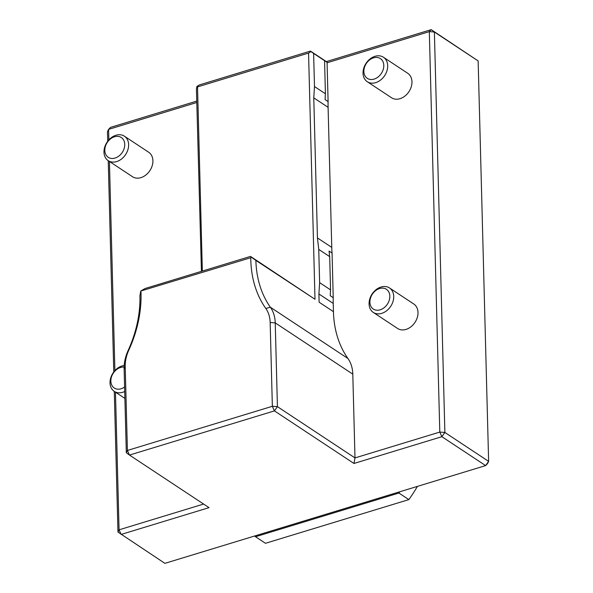 <?xml version="1.0" encoding="UTF-8"?>
<svg xmlns="http://www.w3.org/2000/svg" width="593" height="593" viewBox="0 0 593 593"><rect width="100%" height="100%" fill="white"/><g stroke="black" fill="none" stroke-linecap="round" stroke-linejoin="round"><path stroke-width="0.89" d="M478.143 60.923L431.215 29.65L434.387 32.007L444.876 432.453L488.625 461.369L478.143 60.923L434.387 32.007L429.317 31.629L431.215 29.65L326.365 61.605L327.544 62.65L327.069 62.295L328.099 101.573L325.112 99.602A110.12 83.739 -56.5 0 1 325.424 93.768L324.564 60.679L324.082 60.323L327.069 62.295M250.491 256.398L251.506 257.295L250.772 257.718L140.749 291.044L145.018 288.546L250.491 256.398L314.994 299.272L308.553 53.073L197.528 86.904L202.346 271.075M140.749 291.044L139.926 295.744A110.12 83.739 -56.5 0 1 128.073 350.633L128.77 350.211A33.038 25.121 -56.5 0 0 125.212 366.674L127.406 450.458L272.357 406.287L270.163 322.503A33.038 25.121 -56.5 0 0 265.805 308.449L270.401 307.256L347.958 358.52A110.12 83.739 123.5 0 1 333.444 311.673L333.229 303.431A110.12 83.739 123.5 0 1 333.229 297.679L330.249 295.707A110.12 83.739 -56.5 0 1 330.56 289.873L329.693 256.643L318.752 249.408L319.627 282.646L330.56 289.873M250.772 257.718A113.789 86.526 -56.5 0 0 265.805 308.449M128.77 350.211A113.789 86.526 -56.5 0 0 140.934 291.193M270.163 322.503L275.234 322.874L277.428 406.657L272.357 406.287L274.433 410.89L277.428 406.657L354.992 457.922L353.984 463.474L274.433 410.89L129.482 455.068L127.406 450.458L126.316 452.711L129.482 455.068L209.032 507.645L121.142 534.434L119.067 529.823L203.607 504.057M128.073 350.633A36.707 27.915 -56.5 0 0 124.122 368.928L125.212 366.674M126.316 452.711L124.122 368.928M353.984 463.474L441.874 436.685L439.798 432.075L444.876 432.453L441.874 436.685L485.63 465.601L488.625 461.369L487.535 463.622L485.63 465.601L164.891 563.35L117.97 532.077L119.067 529.823L115.465 392.166M117.97 532.077L114.286 391.387M113.774 371.937L108.245 160.681M107.733 141.23L107.481 131.631L108.578 129.378L110.483 127.399L196.743 101.106M201.435 271.349L196.431 89.165L196.935 86.385L197.528 86.904M324.564 60.679L313.623 53.444L314.49 86.541L325.424 93.768M196.935 86.385L199.426 84.925L310.45 51.087L311.043 51.613L308.553 53.073M310.45 51.087L326.365 61.605M327.544 62.65L429.317 31.629L439.798 432.075L354.992 457.922L352.798 374.139L275.234 322.874A36.707 27.915 -56.5 0 0 270.401 307.256A110.12 83.739 -56.5 0 1 255.879 260.409L314.994 299.272M251.506 257.295L255.879 260.409M313.623 53.444L311.043 51.613M333.444 311.673L319.123 302.208L318.908 293.965L319.627 282.646M318.752 249.408L317.44 237.941L313.771 97.867L314.49 86.541M333.229 297.679L332.065 253.063L329.078 251.091A110.12 83.739 -56.5 0 0 329.693 256.643M196.78 102.5L108.578 129.378L108.853 139.889M109.423 161.459L114.894 370.595M124.389 136.182L148.673 152.238A14.669 11.156 123.5 0 1 149.888 170.621A14.669 11.156 123.5 0 1 132.498 176.707L108.215 160.659A14.669 11.156 -56.5 0 0 125.605 154.573A14.669 11.156 -56.5 0 0 124.389 136.182A14.669 11.156 -56.5 0 0 115.954 135.256A14.669 11.156 -56.5 0 0 104.694 147.138A14.669 11.156 -56.5 0 0 108.215 160.659M328.099 101.573A110.12 83.739 -56.5 0 0 328.092 107.326L331.761 247.4A110.12 83.739 -56.5 0 0 332.065 253.063M352.798 374.139A36.707 27.915 -56.5 0 0 347.958 358.52M373.308 312.415L397.592 328.47A14.669 11.156 -56.5 0 0 406.027 329.404A14.669 11.156 -56.5 0 0 417.287 317.514A14.669 11.156 -56.5 0 0 413.773 303.994L389.482 287.946A14.669 11.156 -56.5 0 0 381.054 287.012A14.669 11.156 -56.5 0 0 369.787 298.894A14.669 11.156 -56.5 0 0 373.308 312.415A14.669 11.156 -56.5 0 0 390.705 306.329A14.669 11.156 -56.5 0 0 389.482 287.946M367.267 81.708L391.55 97.763A14.669 11.156 -56.5 0 0 399.986 98.697A14.669 11.156 -56.5 0 0 411.245 86.808A14.669 11.156 -56.5 0 0 407.732 73.287L383.441 57.239A14.669 11.156 -56.5 0 0 375.013 56.305A14.669 11.156 -56.5 0 0 363.746 68.188A14.669 11.156 -56.5 0 0 367.267 81.708A14.669 11.156 -56.5 0 0 384.664 75.622A14.669 11.156 -56.5 0 0 383.441 57.239M254.56 536.02A121.928 92.716 -56.5 0 0 255.531 536.732L265.464 543.299L408.851 499.602A121.928 92.716 -56.5 0 0 417.398 486.393M408.851 499.602L398.919 493.035A121.928 92.716 -56.5 0 0 399.83 491.753M398.919 493.035L255.531 536.732M373.553 57.825A11.853 9.014 -56.5 0 0 365.347 76.415A11.853 9.014 -56.5 0 0 382.596 71.16A11.853 9.014 -56.5 0 0 373.553 57.825M379.594 288.532A11.853 9.014 -56.5 0 0 371.388 307.122A11.853 9.014 -56.5 0 0 388.637 301.867A11.853 9.014 -56.5 0 0 379.594 288.532M114.501 136.768A11.853 9.014 -56.5 0 0 106.288 155.366A11.853 9.014 -56.5 0 0 123.544 150.111A11.853 9.014 -56.5 0 0 114.501 136.768M124.122 367.097A11.853 9.014 -56.5 0 0 120.542 367.482A11.853 9.014 -56.5 0 0 111.069 383.019A11.853 9.014 -56.5 0 0 124.597 387.014M124.196 365.503A14.669 11.156 -56.5 0 0 121.995 365.963A14.669 11.156 -56.5 0 0 110.735 377.845A14.669 11.156 -56.5 0 0 114.256 391.365A14.669 11.156 -56.5 0 0 124.708 391.506M328.092 107.326L313.771 97.867M331.761 247.4L317.44 237.941M333.229 303.431L318.908 293.965M124.893 398.4L114.256 391.365"/></g></svg>
